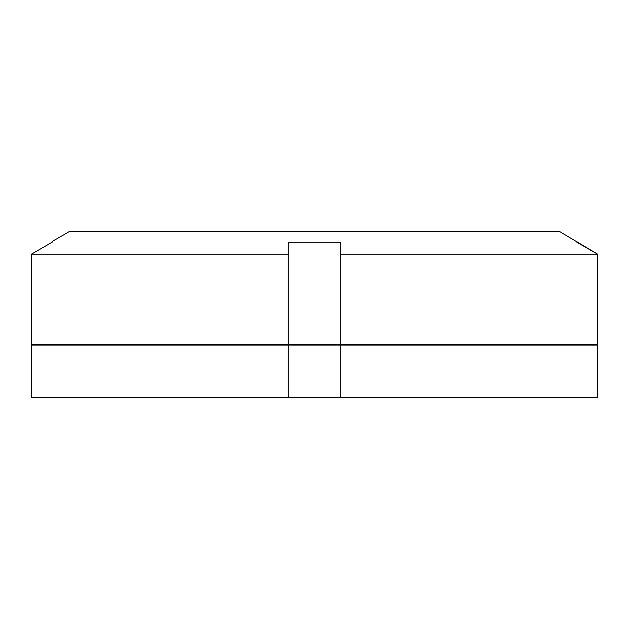 <?xml version="1.0" encoding="UTF-8"?>
<svg xmlns="http://www.w3.org/2000/svg" width="629" height="629" viewBox="0 0 629 629"><rect width="100%" height="100%" fill="white"/><g stroke="black" fill="none" stroke-linecap="round" stroke-linejoin="round"><path stroke-width="0.94" d="M31.45 397.591L31.45 345.117L597.55 345.117L597.55 397.591L31.45 397.591L31.45 345.117M78.578 344.236L78.342 345.117M550.422 344.236L550.658 345.117M340.737 397.591L340.737 345.117M288.263 397.591L288.263 345.117M576.895 241.505L576.895 242.259L597.55 254.132L597.55 344.236L31.45 344.236L31.45 254.132L52.105 242.259L31.45 254.132L288.263 254.132L288.263 242.259L340.737 242.259L340.737 254.132L597.55 254.132L559.401 231.409L69.599 231.409L52.105 241.505L52.105 242.259L52.105 241.505M288.263 344.236L288.263 254.132M31.45 344.236L31.45 254.132M340.737 344.236L340.737 254.132"/></g></svg>
